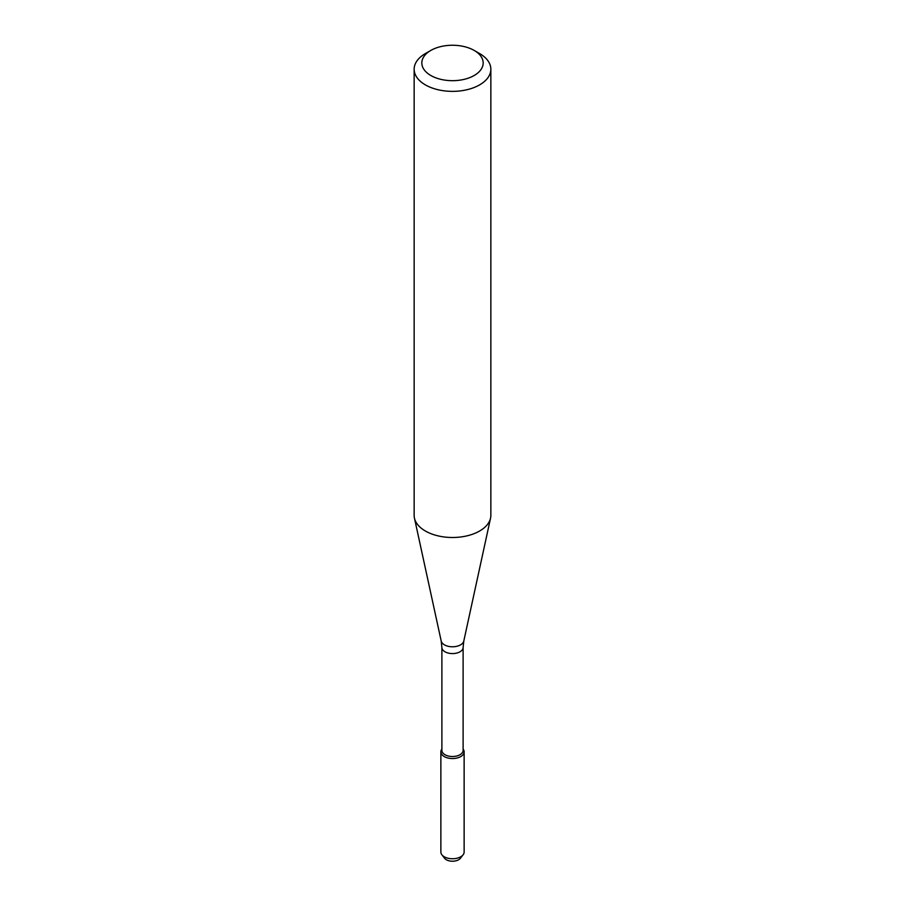 <?xml version="1.0" encoding="UTF-8"?>
<svg xmlns="http://www.w3.org/2000/svg" width="905" height="905" viewBox="0 0 905 905"><rect width="100%" height="100%" fill="white"/><g stroke="black" fill="none" stroke-linecap="round" stroke-linejoin="round"><path stroke-width="1.36" d="M464.129 751.829A11.629 6.72 180 0 0 463.111 749.08L463.122 749.091A11.629 6.72 180 0 1 460.724 756.58A11.629 6.72 180 0 1 445.905 757.361A11.629 6.72 180 0 1 441.878 749.091L441.889 749.08A11.629 6.72 180 0 0 440.871 751.829L440.871 852.035A11.629 6.72 180 0 0 441.878 854.773A11.629 6.72 180 0 0 460.724 856.775A11.629 6.72 180 0 0 463.122 854.773A11.629 6.72 180 0 0 464.129 852.035L464.129 751.829A11.629 6.72 180 0 1 460.724 756.58A11.629 6.72 180 0 1 448.043 758.039A11.629 6.72 180 0 1 440.871 751.829M441.889 647.46A10.611 6.12 180 0 0 448.439 653.116A10.611 6.12 180 0 0 460 651.792A10.611 6.12 180 0 0 463.111 647.46L463.111 750.381A10.611 6.12 180 0 1 460 754.713A10.611 6.12 180 0 1 448.439 756.048A10.611 6.12 180 0 1 441.889 750.381L441.889 647.46L441.199 641.023L414.445 518.113A38.349 22.139 180 0 1 414.151 515.352L414.151 69.221A38.349 22.139 180 0 1 425.384 53.565L430.803 50.442A30.68 17.715 180 0 1 474.197 50.442A30.68 17.715 180 0 1 474.197 75.488A30.68 17.715 180 0 1 430.803 75.488A30.68 17.715 180 0 1 430.803 50.442M474.197 50.442L479.616 53.565A38.349 22.139 180 0 1 490.849 69.221L490.849 515.352A38.349 22.139 180 0 1 490.555 518.113A38.349 22.139 180 0 1 479.616 531.009A38.349 22.139 180 0 1 440.068 536.303A38.349 22.139 180 0 1 414.445 518.113M490.849 69.221A38.349 22.139 180 0 1 479.616 84.878A38.349 22.139 180 0 1 437.828 89.686A38.349 22.139 180 0 1 414.151 69.221M463.122 854.773L460.419 858.257A8.677 5.011 180 0 1 458.643 859.75A8.677 5.011 180 0 1 444.581 858.257L441.878 854.773M463.111 647.46L463.801 641.023A11.392 6.573 180 0 1 460.555 644.858A11.392 6.573 180 0 1 448.812 646.43A11.392 6.573 180 0 1 441.199 641.023M463.801 641.023L490.555 518.113"/></g></svg>
